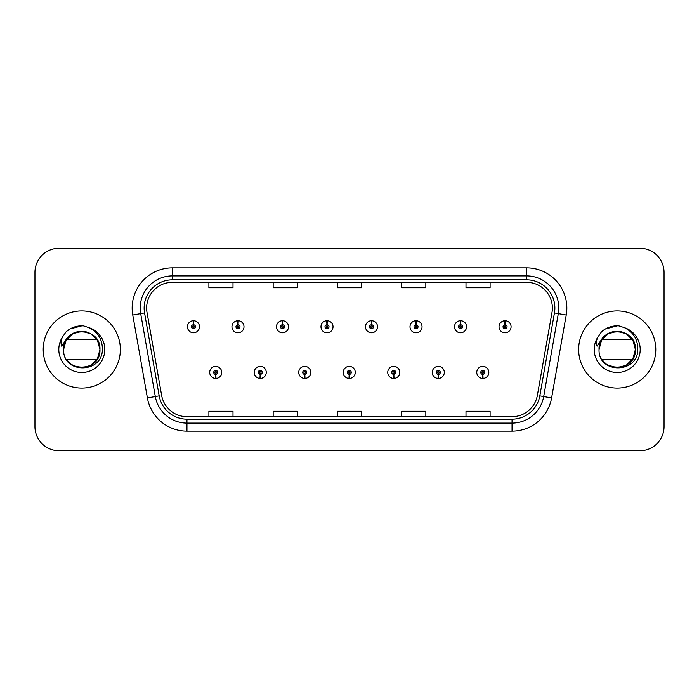 <?xml version="1.0" encoding="UTF-8"?>
<svg xmlns="http://www.w3.org/2000/svg" width="699" height="699" viewBox="0 0 699 699"><rect width="100%" height="100%" fill="white"/><g stroke="black" fill="none" stroke-linecap="round" stroke-linejoin="round"><path stroke-width="1.05" d="M260.15 374.402L259.976 378.421A6.029 6.029 0 0 0 260.5 378.421L260.325 374.402A2.01 2.01 0 0 0 262.247 372.401A2.01 2.01 0 0 0 260.238 370.391A2.01 2.01 0 0 0 258.228 372.401A2.01 2.01 0 0 0 260.15 374.402L260.203 373.205A0.804 0.804 0 0 1 259.434 372.401A0.804 0.804 0 0 1 260.238 371.597A0.804 0.804 0 0 1 261.042 372.401A0.804 0.804 0 0 1 260.273 373.205L260.325 374.402M304.659 374.402L304.484 378.421A6.029 6.029 0 0 0 305.009 378.421L304.834 374.402A2.01 2.01 0 0 0 306.756 372.401A2.01 2.01 0 0 0 304.747 370.391A2.01 2.01 0 0 0 302.737 372.401A2.01 2.01 0 0 0 304.659 374.402L304.712 373.205A0.804 0.804 0 0 1 303.943 372.401A0.804 0.804 0 0 1 304.747 371.597A0.804 0.804 0 0 1 305.55 372.401A0.804 0.804 0 0 1 304.781 373.205L304.834 374.402M349.168 374.402L348.993 378.421A6.029 6.029 0 0 0 349.517 378.421L349.343 374.402A2.01 2.01 0 0 0 351.265 372.401A2.01 2.01 0 0 0 349.255 370.391A2.01 2.01 0 0 0 347.254 372.401A2.01 2.01 0 0 0 349.168 374.402L349.22 373.205A0.804 0.804 0 0 1 348.452 372.401A0.804 0.804 0 0 1 349.255 371.597A0.804 0.804 0 0 1 350.059 372.401A0.804 0.804 0 0 1 349.29 373.205L349.343 374.402M393.686 374.402L393.511 378.421A6.029 6.029 0 0 0 394.035 378.421L393.86 374.402A2.01 2.01 0 0 0 395.783 372.401A2.01 2.01 0 0 0 393.773 370.391A2.01 2.01 0 0 0 391.763 372.401A2.01 2.01 0 0 0 393.686 374.402L393.738 373.205A0.804 0.804 0 0 1 392.969 372.401A0.804 0.804 0 0 1 393.773 371.597A0.804 0.804 0 0 1 394.577 372.401A0.804 0.804 0 0 1 393.808 373.205L393.86 374.402M438.194 374.402L438.02 378.421A6.029 6.029 0 0 0 438.544 378.421L438.369 374.402A2.01 2.01 0 0 0 440.291 372.401A2.01 2.01 0 0 0 438.282 370.391A2.01 2.01 0 0 0 436.272 372.401A2.01 2.01 0 0 0 438.194 374.402L438.247 373.205A0.804 0.804 0 0 1 437.478 372.401A0.804 0.804 0 0 1 438.282 371.597A0.804 0.804 0 0 1 439.086 372.401A0.804 0.804 0 0 1 438.317 373.205L438.369 374.402M482.703 374.402L482.528 378.421A6.029 6.029 0 0 0 483.053 378.421L482.878 374.402A2.01 2.01 0 0 0 484.8 372.401A2.01 2.01 0 0 0 482.791 370.391A2.01 2.01 0 0 0 480.781 372.401A2.01 2.01 0 0 0 482.703 374.402L482.756 373.205A0.804 0.804 0 0 1 481.987 372.401A0.804 0.804 0 0 1 482.791 371.597A0.804 0.804 0 0 1 483.594 372.401A0.804 0.804 0 0 1 482.826 373.205L482.878 374.402M215.642 374.402L215.467 378.421A6.029 6.029 0 0 0 215.991 378.421L215.816 374.402A2.01 2.01 0 0 0 217.738 372.401A2.01 2.01 0 0 0 215.729 370.391A2.01 2.01 0 0 0 213.719 372.401A2.01 2.01 0 0 0 215.642 374.402L215.694 373.205A0.804 0.804 0 0 1 214.925 372.401A0.804 0.804 0 0 1 215.729 371.597A0.804 0.804 0 0 1 216.533 372.401A0.804 0.804 0 0 1 215.764 373.205L215.816 374.402M238.071 324.755L238.245 320.745A6.029 6.029 0 0 0 237.721 320.745L237.896 324.755A2.01 2.01 0 0 0 235.974 326.765A2.01 2.01 0 0 0 237.983 328.775A2.01 2.01 0 0 0 239.993 326.765A2.01 2.01 0 0 0 238.071 324.755L238.018 325.961A0.804 0.804 0 0 1 238.787 326.765A0.804 0.804 0 0 1 237.983 327.569A0.804 0.804 0 0 1 237.179 326.765A0.804 0.804 0 0 1 237.948 325.961L237.896 324.755M282.579 324.755L282.754 320.745A6.029 6.029 0 0 0 282.23 320.745L282.405 324.755A2.01 2.01 0 0 0 280.482 326.765A2.01 2.01 0 0 0 282.492 328.775A2.01 2.01 0 0 0 284.502 326.765A2.01 2.01 0 0 0 282.579 324.755L282.527 325.961A0.804 0.804 0 0 1 283.296 326.765A0.804 0.804 0 0 1 282.492 327.569A0.804 0.804 0 0 1 281.688 326.765A0.804 0.804 0 0 1 282.457 325.961L282.405 324.755M327.088 324.755L327.263 320.745A6.029 6.029 0 0 0 326.739 320.745L326.914 324.755A2.01 2.01 0 0 0 324.991 326.765A2.01 2.01 0 0 0 327.001 328.775A2.01 2.01 0 0 0 329.011 326.765A2.01 2.01 0 0 0 327.088 324.755L327.036 325.961A0.804 0.804 0 0 1 327.805 326.765A0.804 0.804 0 0 1 327.001 327.569A0.804 0.804 0 0 1 326.197 326.765A0.804 0.804 0 0 1 326.966 325.961L326.914 324.755M371.606 324.755L371.781 320.745A6.029 6.029 0 0 0 371.248 320.745L371.431 324.755A2.01 2.01 0 0 0 369.509 326.765A2.01 2.01 0 0 0 371.519 328.775A2.01 2.01 0 0 0 373.519 326.765A2.01 2.01 0 0 0 371.606 324.755L371.553 325.961A0.804 0.804 0 0 1 372.314 326.765A0.804 0.804 0 0 1 371.519 327.569A0.804 0.804 0 0 1 370.715 326.765A0.804 0.804 0 0 1 371.484 325.961L371.431 324.755M416.115 324.755L416.289 320.745A6.029 6.029 0 0 0 415.765 320.745L415.94 324.755A2.01 2.01 0 0 0 414.018 326.765A2.01 2.01 0 0 0 416.027 328.775A2.01 2.01 0 0 0 418.037 326.765A2.01 2.01 0 0 0 416.115 324.755L416.062 325.961A0.804 0.804 0 0 1 416.831 326.765A0.804 0.804 0 0 1 416.027 327.569A0.804 0.804 0 0 1 415.223 326.765A0.804 0.804 0 0 1 415.992 325.961L415.94 324.755M460.624 324.755L460.798 320.745A6.029 6.029 0 0 0 460.274 320.745L460.449 324.755A2.01 2.01 0 0 0 458.527 326.765A2.01 2.01 0 0 0 460.536 328.775A2.01 2.01 0 0 0 462.546 326.765A2.01 2.01 0 0 0 460.624 324.755L460.571 325.961A0.804 0.804 0 0 1 461.34 326.765A0.804 0.804 0 0 1 460.536 327.569A0.804 0.804 0 0 1 459.732 326.765A0.804 0.804 0 0 1 460.501 325.961L460.449 324.755M505.132 324.755L505.307 320.745A6.029 6.029 0 0 0 504.783 320.745L504.958 324.755A2.01 2.01 0 0 0 503.035 326.765A2.01 2.01 0 0 0 505.045 328.775A2.01 2.01 0 0 0 507.055 326.765A2.01 2.01 0 0 0 505.132 324.755L505.08 325.961A0.804 0.804 0 0 1 505.849 326.765A0.804 0.804 0 0 1 505.045 327.569A0.804 0.804 0 0 1 504.241 326.765A0.804 0.804 0 0 1 505.01 325.961L504.958 324.755M193.562 324.755L193.737 320.745A6.029 6.029 0 0 0 193.204 320.745L193.387 324.755A2.01 2.01 0 0 0 191.465 326.765A2.01 2.01 0 0 0 193.474 328.775A2.01 2.01 0 0 0 195.475 326.765A2.01 2.01 0 0 0 193.562 324.755L193.509 325.961A0.804 0.804 0 0 1 194.27 326.765A0.804 0.804 0 0 1 193.474 327.569A0.804 0.804 0 0 1 192.671 326.765A0.804 0.804 0 0 1 193.44 325.961L193.387 324.755M43.224 349.5A38.567 38.567 0 0 0 81.792 388.067A38.567 38.567 0 0 0 120.359 349.5A38.567 38.567 0 0 0 81.792 310.933A38.567 38.567 0 0 0 43.224 349.5A38.567 38.567 0 0 0 81.792 388.067A38.567 38.567 0 0 0 120.359 349.5A38.567 38.567 0 0 0 81.792 310.933A38.567 38.567 0 0 0 43.224 349.5M578.641 349.5A38.567 38.567 0 0 0 617.208 388.067A38.567 38.567 0 0 0 655.776 349.5A38.567 38.567 0 0 0 617.208 310.933A38.567 38.567 0 0 0 578.641 349.5A38.567 38.567 0 0 0 617.208 388.067A38.567 38.567 0 0 0 655.776 349.5A38.567 38.567 0 0 0 617.208 310.933A38.567 38.567 0 0 0 578.641 349.5M146.633 308.041A25.714 25.714 0 0 1 172.338 282.335L526.662 282.335A25.714 25.714 0 0 1 551.983 312.505L537.356 395.424A25.714 25.714 0 0 1 512.044 416.665L186.956 416.665A25.714 25.714 0 0 1 161.644 395.424L147.017 312.505A25.714 25.714 0 0 1 146.633 308.041M144.134 308.041A28.205 28.205 0 0 0 144.562 312.942L159.189 395.852A28.205 28.205 0 0 0 186.956 419.164L512.044 419.164A28.205 28.205 0 0 0 539.811 395.852L554.438 312.942A28.205 28.205 0 0 0 526.662 279.836L172.338 279.836A28.205 28.205 0 0 0 144.134 308.041M132.775 315.022A40.175 40.175 0 0 1 172.338 267.866L526.662 267.866A40.175 40.175 0 0 1 566.225 315.022L551.598 397.932A40.175 40.175 0 0 1 512.044 431.134L186.956 431.134A40.175 40.175 0 0 1 147.402 397.932L132.775 315.022L140.691 313.624A32.137 32.137 0 0 1 172.338 275.904L526.662 275.904A32.137 32.137 0 0 1 558.309 313.624L543.691 396.543A32.137 32.137 0 0 1 512.044 423.096L186.956 423.096A32.137 32.137 0 0 1 155.309 396.543L140.691 313.624A32.137 32.137 0 0 1 140.202 308.041M664.05 272.365A24.107 24.107 0 0 0 639.943 248.267L59.057 248.267A24.107 24.107 0 0 0 34.95 272.365L34.95 426.635A24.107 24.107 0 0 0 59.057 450.733L639.943 450.733A24.107 24.107 0 0 0 664.05 426.635L664.05 272.365L664.05 426.635M539.811 395.852L543.691 396.543L558.309 313.624L566.225 315.022M337.451 282.335L337.451 287.77L361.549 287.77L361.549 282.335M273.169 282.335L273.169 287.77L297.276 287.77L297.276 282.335M208.896 282.335L208.896 287.77L233.003 287.77L233.003 282.335M401.724 282.335L401.724 287.77L425.831 287.77L425.831 282.335M465.997 282.335L465.997 287.77L490.104 287.77L490.104 282.335M361.549 416.665L361.549 411.23L337.451 411.23L337.451 416.665M297.276 416.665L297.276 411.23L273.169 411.23L273.169 416.665M233.003 416.665L233.003 411.23L208.896 411.23L208.896 416.665M425.831 416.665L425.831 411.23L401.724 411.23L401.724 416.665M490.104 416.665L490.104 411.23L465.997 411.23L465.997 416.665M34.95 272.365L34.95 426.635M639.943 248.267L59.057 248.267M59.057 450.733L639.943 450.733M199.495 326.765A6.029 6.029 0 0 0 193.737 320.745A6.029 6.029 0 0 1 199.495 326.765A6.029 6.029 0 0 1 193.474 332.785A6.029 6.029 0 0 1 187.446 326.765A6.029 6.029 0 0 1 193.204 320.745M209.7 372.401A6.029 6.029 0 0 0 215.467 378.421A6.029 6.029 0 0 1 209.7 372.401A6.029 6.029 0 0 1 215.729 366.372A6.029 6.029 0 0 1 221.749 372.401A6.029 6.029 0 0 1 215.991 378.421M244.003 326.765A6.029 6.029 0 0 0 238.245 320.745A6.029 6.029 0 0 1 244.003 326.765A6.029 6.029 0 0 1 237.983 332.785A6.029 6.029 0 0 1 231.954 326.765A6.029 6.029 0 0 1 237.721 320.745M288.521 326.765A6.029 6.029 0 0 0 282.754 320.745A6.029 6.029 0 0 1 288.521 326.765A6.029 6.029 0 0 1 282.492 332.785A6.029 6.029 0 0 1 276.463 326.765A6.029 6.029 0 0 1 282.23 320.745M333.03 326.765A6.029 6.029 0 0 0 327.263 320.745A6.029 6.029 0 0 1 333.03 326.765A6.029 6.029 0 0 1 327.001 332.785A6.029 6.029 0 0 1 320.981 326.765A6.029 6.029 0 0 1 326.739 320.745M377.539 326.765A6.029 6.029 0 0 0 371.781 320.745A6.029 6.029 0 0 1 377.539 326.765A6.029 6.029 0 0 1 371.519 332.785A6.029 6.029 0 0 1 365.49 326.765A6.029 6.029 0 0 1 371.248 320.745L371.396 323.952M254.209 372.401A6.029 6.029 0 0 0 259.976 378.421A6.029 6.029 0 0 1 254.209 372.401A6.029 6.029 0 0 1 260.238 366.372A6.029 6.029 0 0 1 266.267 372.401A6.029 6.029 0 0 1 260.5 378.421M298.726 372.401A6.029 6.029 0 0 0 304.484 378.421A6.029 6.029 0 0 1 298.726 372.401A6.029 6.029 0 0 1 304.747 366.372A6.029 6.029 0 0 1 310.775 372.401A6.029 6.029 0 0 1 305.009 378.421M343.235 372.401A6.029 6.029 0 0 0 348.993 378.421A6.029 6.029 0 0 1 343.235 372.401A6.029 6.029 0 0 1 349.255 366.372A6.029 6.029 0 0 1 355.284 372.401A6.029 6.029 0 0 1 349.517 378.421M88.965 327.665L83.539 325.883C76.986 325.489 71.211 327.42 66.222 331.649L62.945 336.35A22.98 22.98 0 0 0 81.792 372.48A22.98 22.98 0 0 0 88.965 327.665C97.982 332.2 102.456 339.478 102.377 349.5C102.517 373.72 62.613 374.175 63.609 349.5C62.517 326.066 101.067 326.066 99.957 349.5L97.519 358.578L90.87 365.228L97.519 358.578L99.957 349.5C101.067 372.934 62.517 372.934 63.626 349.5C62.517 326.066 101.067 326.066 99.957 349.5C101.067 372.934 62.517 372.934 63.626 349.5C62.517 326.066 101.067 326.066 99.957 349.5C101.067 372.934 62.517 372.934 63.626 349.5C62.517 326.066 101.067 326.066 99.957 349.5C101.067 372.934 62.517 372.934 63.626 349.5C62.517 326.066 101.067 326.066 99.957 349.5C101.067 372.934 62.517 372.934 63.626 349.5C62.517 326.066 101.067 326.066 99.957 349.5C101.067 372.934 62.517 372.934 63.626 349.5C62.517 326.066 101.067 326.066 99.957 349.5C101.067 372.934 62.517 372.934 63.626 349.5C62.517 326.066 101.067 326.066 99.957 349.5C101.067 372.934 62.517 372.934 63.626 349.5C62.517 326.066 101.067 326.066 99.957 349.5C101.067 372.934 62.517 372.934 63.626 349.5C62.517 326.066 101.067 326.066 99.957 349.5C101.067 372.934 62.517 372.934 63.626 349.5C62.517 326.066 101.067 326.066 99.957 349.5C101.067 372.934 62.517 372.934 63.626 349.5L64.465 344.039L63.609 349.5C62.517 326.066 101.067 326.066 99.957 349.5L97.519 340.422L90.87 333.773L86.938 332.086C95.047 334.97 99.389 340.771 99.957 349.5C101.067 326.066 62.517 326.066 63.626 349.5C62.517 326.066 101.067 326.066 99.957 349.5C101.067 326.066 62.517 326.066 63.626 349.5L66.064 340.422L72.713 333.773L81.792 331.335L90.87 333.773M69.944 363.27L67.253 360.396M62.945 336.35C60.944 339.714 60.507 342.982 61.626 346.154L67.48 337.477C72.932 332.025 79.415 330.225 86.938 332.086A18.165 18.165 0 0 0 64.465 344.039A18.165 18.165 0 0 1 86.938 332.086A18.165 18.165 0 0 0 66.658 339.461L96.925 339.461M96.925 359.539L66.658 359.539M66.265 331.614L69.952 328.984L81.975 325.813L69.952 328.984L66.265 331.614L69.952 328.984L81.975 325.813L69.952 328.984L66.265 331.614L69.952 328.984L81.975 325.813L69.952 328.984L66.265 331.614L69.952 328.984L81.975 325.813L69.952 328.984L66.265 331.614L69.952 328.984L81.975 325.813L69.952 328.984L66.265 331.614L69.952 328.984L81.975 325.813L69.952 328.984L66.265 331.614L69.952 328.984L81.975 325.813L69.952 328.984L66.265 331.614L69.952 328.984L81.975 325.813L69.952 328.984L66.265 331.614L69.952 328.984L81.975 325.813M632.342 339.461L602.075 339.461A18.165 18.165 0 0 1 622.355 332.086C630.472 334.97 634.806 340.771 635.374 349.5C636.483 326.066 597.933 326.066 599.043 349.5L601.481 340.422L608.13 333.773L617.208 331.335L626.287 333.773L622.355 332.086A18.165 18.165 0 0 0 599.891 344.039L599.043 349.5L601.481 340.422L608.13 333.773L617.208 331.335L626.287 333.773L617.208 331.335L608.13 333.773L601.481 340.422L599.043 349.5L599.891 344.039L599.043 349.5C597.933 326.066 636.483 326.066 635.374 349.5C636.483 372.934 597.933 372.934 599.043 349.5C597.933 326.066 636.483 326.066 635.374 349.5C636.483 372.934 597.933 372.934 599.043 349.5C597.933 326.066 636.483 326.066 635.374 349.5C636.483 372.934 597.933 372.934 599.043 349.5C597.933 326.066 636.483 326.066 635.374 349.5L632.936 340.422L626.287 333.773L622.355 332.086L626.287 333.773L632.936 340.422L635.374 349.5L632.936 340.422L626.287 333.773L622.355 332.086L626.287 333.773L632.936 340.422L635.374 349.5C636.483 372.934 597.933 372.934 599.043 349.5C598.029 374.175 637.934 373.72 637.794 349.5C637.872 339.478 633.408 332.2 624.382 327.665L618.956 325.883C612.403 325.489 606.636 327.42 601.638 331.649L598.361 336.35C596.361 339.714 595.924 342.982 597.051 346.154L602.896 337.477C608.348 332.025 614.832 330.225 622.355 332.086L626.287 333.773L632.936 340.422L635.374 349.5L632.936 358.578L626.287 365.228L632.936 358.578L635.374 349.5C636.483 372.934 597.933 372.934 599.043 349.5C597.933 326.066 636.483 326.066 635.374 349.5C636.483 372.934 597.933 372.934 599.043 349.5L599.891 344.039L599.043 349.5C597.933 326.066 636.483 326.066 635.374 349.5C636.483 372.934 597.933 372.934 599.043 349.5C597.933 326.066 636.483 326.066 635.374 349.5L632.936 358.578L626.287 365.228L617.208 367.665L608.13 365.228M605.369 363.27L602.678 360.396M632.342 359.539L602.075 359.539M601.682 331.614L605.369 328.984L617.392 325.813L605.369 328.984L601.682 331.614L605.369 328.984L617.392 325.813L605.369 328.984L601.682 331.614L605.369 328.984L617.392 325.813L605.369 328.984L601.682 331.614L605.369 328.984L617.392 325.813L605.369 328.984L601.682 331.614L605.369 328.984L617.392 325.813L605.369 328.984L601.682 331.614L605.369 328.984L617.392 325.813L605.369 328.984L601.682 331.614L605.369 328.984L617.392 325.813L605.369 328.984L601.682 331.614L605.369 328.984L617.392 325.813L605.369 328.984L601.682 331.614L605.369 328.984L617.392 325.813M422.047 326.765A6.029 6.029 0 0 0 416.289 320.745A6.029 6.029 0 0 1 422.047 326.765A6.029 6.029 0 0 1 416.027 332.785A6.029 6.029 0 0 1 409.998 326.765A6.029 6.029 0 0 1 415.765 320.745L415.905 323.952M466.565 326.765A6.029 6.029 0 0 0 460.798 320.745A6.029 6.029 0 0 1 466.565 326.765A6.029 6.029 0 0 1 460.536 332.785A6.029 6.029 0 0 1 454.507 326.765A6.029 6.029 0 0 1 460.274 320.745L460.414 323.952M511.074 326.765A6.029 6.029 0 0 0 505.307 320.745A6.029 6.029 0 0 1 511.074 326.765A6.029 6.029 0 0 1 505.045 332.785A6.029 6.029 0 0 1 499.025 326.765A6.029 6.029 0 0 1 504.783 320.745L504.923 323.952M387.744 372.401A6.029 6.029 0 0 0 393.511 378.421A6.029 6.029 0 0 1 387.744 372.401A6.029 6.029 0 0 1 393.773 366.372A6.029 6.029 0 0 1 399.793 372.401A6.029 6.029 0 0 1 394.035 378.421M432.253 372.401A6.029 6.029 0 0 0 438.02 378.421A6.029 6.029 0 0 1 432.253 372.401A6.029 6.029 0 0 1 438.282 366.372A6.029 6.029 0 0 1 444.311 372.401A6.029 6.029 0 0 1 438.544 378.421M476.77 372.401A6.029 6.029 0 0 0 482.528 378.421A6.029 6.029 0 0 1 476.77 372.401A6.029 6.029 0 0 1 482.791 366.372A6.029 6.029 0 0 1 488.819 372.401A6.029 6.029 0 0 1 483.053 378.421M526.662 267.866L526.662 279.836M140.691 313.624L144.562 312.942M186.956 431.134L186.956 419.164M512.044 419.164L512.044 431.134M147.402 397.932L159.189 395.852M554.438 312.942L558.309 313.624M172.338 267.866L172.338 279.836M543.691 396.543L551.598 397.932M622.355 332.086A18.165 18.165 0 0 0 599.891 344.039M598.361 336.35A22.98 22.98 0 0 0 617.208 372.48A22.98 22.98 0 0 0 624.382 327.665"/></g></svg>
